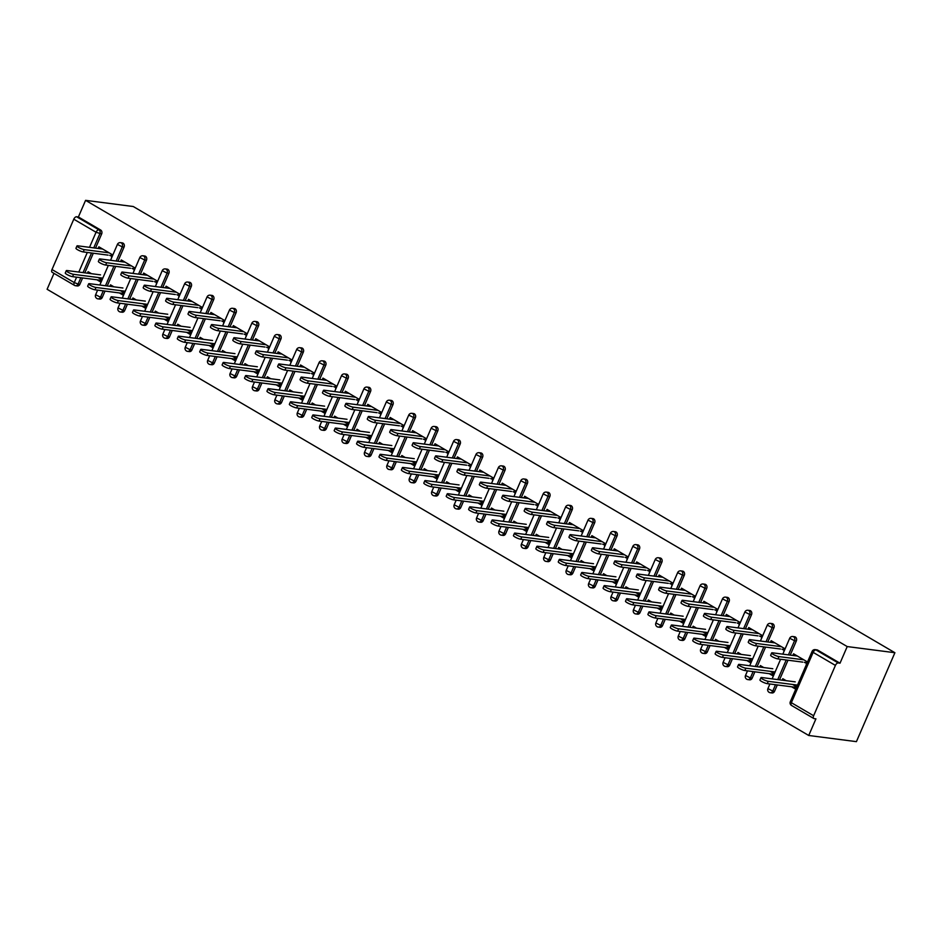 <?xml version="1.0" encoding="UTF-8"?>
<svg xmlns="http://www.w3.org/2000/svg" width="942" height="942" viewBox="0 0 942 942"><rect width="100%" height="100%" fill="white"/><g stroke="black" fill="none" stroke-linecap="round" stroke-linejoin="round"><path stroke-width="1.41" d="M53.988 273.368L47.1 289.276L808.731 735.478L856.419 741.648L894.9 652.724L133.269 206.522L85.581 200.352L847.211 646.565L894.9 652.724M100.994 281.458L98.51 279.998M123.402 294.587L120.917 293.127M145.81 307.716L143.325 306.256M168.218 320.845L165.733 319.385M190.625 333.974L188.141 332.514M213.033 347.103L210.549 345.643M235.453 360.233L232.957 358.772M257.861 373.362L255.376 371.902M280.269 386.491L277.784 385.031M302.676 399.62L300.192 398.16M325.084 412.749L322.6 411.289M347.492 425.878L345.007 424.418M369.9 439.007L367.415 437.547M392.308 452.136L389.823 450.676M414.727 465.266L412.231 463.805M437.135 478.395L434.651 476.935M459.543 491.524L457.058 490.064M481.951 504.641L479.466 503.193M504.359 517.77L501.874 516.322M526.766 530.899L524.282 529.451M549.174 544.029L546.69 542.58M571.582 557.158L569.098 555.709M594.002 570.287L591.505 568.838M616.409 583.416L613.925 581.968M638.817 596.545L636.333 595.097M661.225 609.674L658.741 608.226M683.633 622.803L681.148 621.355M706.041 635.932L703.556 634.472M728.449 649.062L725.964 647.601M750.856 662.191L748.372 660.731M773.276 675.32L770.78 673.86M134.447 269.071L132.74 268.847M156.855 282.2L155.147 281.976M179.263 295.329L177.555 295.105M201.67 308.458L199.963 308.234M224.078 321.587L222.371 321.363M246.486 334.716L244.779 334.492M268.906 347.845L267.198 347.622M291.313 360.974L289.606 360.751M313.721 374.104L312.014 373.88M336.129 387.221L334.422 387.009M358.537 400.35L356.83 400.138M380.945 413.479L379.237 413.267M403.353 426.608L401.645 426.396M425.76 439.737L424.053 439.525M448.18 452.867L446.473 452.655M470.588 465.996L468.88 465.784M492.996 479.125L491.288 478.913M515.404 492.254L513.696 492.03M537.811 505.383L536.104 505.159M560.219 518.512L558.512 518.288M582.627 531.641L580.92 531.418M605.035 544.77L603.327 544.547M627.454 557.899L625.747 557.676M649.862 571.029L648.155 570.805M672.27 584.158L670.563 583.934M694.678 597.287L692.971 597.063M717.086 610.416L715.378 610.192M739.494 623.545L737.786 623.321M761.901 636.674L760.194 636.451M784.309 649.803L782.602 649.58M806.729 662.933L805.021 662.709M813.629 715.743L835.413 665.417L813.146 652.37L791.362 702.697L813.629 715.743A2.956 1.59 120.4 0 0 813.806 718.511A2.956 1.59 120.4 0 0 814.147 718.628L815.925 718.852L808.731 735.478M815.195 649.65A2.956 2.956 0 0 0 812.098 651.405L813.146 652.37A2.956 1.59 120.4 0 1 815.972 649.921A2.956 2.437 -82.6 0 0 815.195 649.65L816.973 649.874A2.956 2.437 97.4 0 1 817.75 650.145L815.972 649.921L838.239 662.956L840.017 663.192L847.211 646.565M817.75 650.145L840.017 663.192M838.239 662.956A2.956 1.59 120.4 0 0 835.413 665.417M795.684 688.449L793.199 686.989M89.514 247.346L96.049 232.25L73.782 219.203L51.998 269.53L74.265 282.576L76.608 277.172M112.039 255.941L110.332 255.718M792.858 655.455L793.564 653.807L807.212 661.802L806.211 664.122M792.634 684.481L796.437 686.706L795.437 689.014L791.633 686.789M786.17 680.689L782.79 678.711L782.154 680.171M102.278 297.413A2.956 2.437 97.4 0 1 99.746 299.085L97.968 298.861A2.956 2.437 -82.6 0 0 100.5 297.189L102.278 297.413L105.021 291.078M124.061 247.087L122.283 246.851A2.956 2.437 97.4 0 0 121.282 242.93A2.956 2.437 -82.6 0 0 120.505 242.659L122.283 242.895A2.956 2.437 97.4 0 1 124.061 247.087L117.927 261.252M115.725 266.362L107.235 285.968M85.581 200.352L78.386 216.978L100.653 230.025A2.956 2.437 97.4 0 1 101.654 233.957L95.519 248.123M93.305 253.233L84.827 272.839M82.613 277.949L79.87 284.284A2.956 2.437 97.4 0 1 77.338 285.956L75.56 285.732A2.956 2.437 -82.6 0 0 78.092 284.06L79.87 284.284M133.929 270.26L134.93 267.94L121.282 259.945L120.576 261.593M120.364 290.619L124.156 292.844L123.155 295.152L119.363 292.927M113.9 286.827L110.508 284.849L109.873 286.309M147.093 323.671A2.956 2.437 97.4 0 1 144.562 325.343L142.784 325.12A2.956 2.437 -82.6 0 0 145.315 323.447L147.093 323.671L149.837 317.336M168.877 273.345L167.099 273.109A2.956 2.437 97.4 0 0 166.098 269.188A2.956 2.437 -82.6 0 0 165.321 268.917L167.099 269.141A2.956 2.437 97.4 0 1 168.877 273.345L162.742 287.51M160.54 292.621L152.051 312.226M178.745 296.518L179.745 294.198L166.098 286.203L165.392 287.852M165.18 316.877L168.971 319.103L167.97 321.41L164.179 319.185M158.715 313.085L155.324 311.107L154.7 312.567M191.921 349.929A2.956 2.437 97.4 0 1 189.377 351.602L187.599 351.378A2.956 2.437 -82.6 0 0 190.143 349.694L191.921 349.929L194.664 343.595M213.693 299.603L211.915 299.368A2.956 2.437 97.4 0 0 210.914 295.447A2.956 2.437 -82.6 0 0 210.137 295.176L211.926 295.399A2.956 2.437 97.4 0 1 213.693 299.603L207.57 313.768M205.356 318.867L196.866 338.484M223.572 322.776L224.573 320.457L210.926 312.461L210.207 314.11M209.995 343.135L213.799 345.361L212.798 347.669L208.994 345.443M203.531 339.344L200.151 337.366L199.516 338.826M236.736 376.188A2.956 2.437 97.4 0 1 234.205 377.86L232.427 377.624A2.956 2.437 -82.6 0 0 234.958 375.952L236.736 376.188L239.48 369.853M258.52 325.861L256.73 325.626A2.956 2.437 97.4 0 0 255.741 321.693A2.956 2.437 -82.6 0 0 254.964 321.434L256.742 321.658A2.956 2.437 97.4 0 1 258.52 325.861L252.385 340.027M250.172 345.125L241.694 364.742M268.388 349.035L269.388 346.715L255.741 338.72L255.023 340.368M254.811 369.394L258.614 371.619L257.613 373.927L253.81 371.701M248.347 365.602L244.967 363.624L244.331 365.084M281.552 402.446A2.956 2.437 97.4 0 1 279.02 404.118L277.242 403.882A2.956 2.437 -82.6 0 0 279.774 402.21L281.552 402.446L284.296 396.111M303.336 352.12L301.558 351.884A2.956 2.437 97.4 0 0 300.557 347.951A2.956 2.437 -82.6 0 0 299.78 347.692L301.558 347.916A2.956 2.437 97.4 0 1 303.336 352.12L297.201 366.285M294.999 371.383L286.509 391.001M313.203 375.281L314.204 372.973L300.557 364.978L299.85 366.626M299.638 395.652L303.43 397.877L302.429 400.185L298.638 397.96M293.174 391.86L289.783 389.882L289.147 391.342M326.368 428.704A2.956 2.437 97.4 0 1 323.836 430.376L322.058 430.141A2.956 2.437 -82.6 0 0 324.59 428.469L326.368 428.704L329.111 422.369M348.151 378.378L346.373 378.142A2.956 2.437 97.4 0 0 345.373 374.209A2.956 2.437 -82.6 0 0 344.595 373.95L346.373 374.174A2.956 2.437 97.4 0 1 348.151 378.378L342.028 392.543M339.815 397.642L331.325 417.259M358.019 401.539L359.02 399.231L345.373 391.236L344.666 392.885M344.454 421.91L348.246 424.135L347.245 426.443L343.453 424.218M337.99 418.118L334.598 416.14L333.974 417.6M371.195 454.962A2.956 2.437 97.4 0 1 368.652 456.635L366.874 456.399A2.956 2.437 -82.6 0 0 369.417 454.727L371.195 454.962L373.939 448.627M392.967 404.636L391.189 404.401A2.956 2.437 97.4 0 0 390.188 400.468A2.956 2.437 -82.6 0 0 389.411 400.209L391.201 400.432A2.956 2.437 97.4 0 1 392.967 404.636L386.844 418.79M384.63 423.9L376.141 443.517M402.846 427.798L403.847 425.49L390.2 417.494L389.482 419.131M389.27 448.168L393.073 450.382L392.072 452.702L388.269 450.476M382.805 444.377L379.426 442.387L378.79 443.859M416.011 481.221A2.956 2.437 97.4 0 1 413.479 482.893L411.701 482.657A2.956 2.437 -82.6 0 0 414.233 480.985L416.011 481.221L418.754 474.874M437.795 430.883L436.016 430.659A2.956 2.437 97.4 0 0 435.016 426.726A2.956 2.437 -82.6 0 0 434.238 426.455L436.016 426.691A2.956 2.437 97.4 0 1 437.795 430.883L431.66 445.048M429.446 450.158L420.968 469.775M447.662 454.056L448.663 451.748L435.016 443.753L434.297 445.389M434.085 474.415L437.889 476.64L436.888 478.96L433.084 476.734M427.621 470.635L424.241 468.645L423.606 470.117M460.826 507.479A2.956 2.437 97.4 0 1 458.295 509.151L456.517 508.916A2.956 2.437 -82.6 0 0 459.048 507.243L460.826 507.479L463.57 501.132M482.61 457.141L480.832 456.917A2.956 2.437 97.4 0 0 479.831 452.984A2.956 2.437 -82.6 0 0 479.054 452.713L480.832 452.949A2.956 2.437 97.4 0 1 482.61 457.141L476.475 471.306M474.273 476.417L465.784 496.034M492.478 480.314L493.478 478.006L479.831 470.011L479.125 471.648M478.913 500.673L482.704 502.898L481.703 505.218L477.912 502.993M472.448 496.893L469.057 494.903L468.421 496.375M505.642 533.737A2.956 2.437 97.4 0 1 503.11 535.409L501.332 535.174A2.956 2.437 -82.6 0 0 503.864 533.502L505.642 533.737L508.386 527.39M527.426 483.399L525.648 483.175A2.956 2.437 97.4 0 0 524.647 479.243A2.956 2.437 -82.6 0 0 523.87 478.972L525.648 479.207A2.956 2.437 97.4 0 1 527.426 483.399L521.303 497.564M519.089 502.675L510.599 522.292M537.293 506.572L538.294 504.264L524.647 496.269L523.94 497.906M523.728 526.931L527.52 529.157L526.519 531.476L522.728 529.251M517.264 523.151L513.873 521.162L513.249 522.633M550.469 559.984A2.956 2.437 97.4 0 1 547.938 561.656L546.148 561.432A2.956 2.437 -82.6 0 0 548.691 559.76L550.469 559.984L553.213 553.649M572.241 509.657L570.463 509.434A2.956 2.437 97.4 0 0 569.463 505.501A2.956 2.437 -82.6 0 0 568.685 505.23L570.475 505.465A2.956 2.437 97.4 0 1 572.241 509.657L566.118 523.823M563.905 528.933L555.415 548.55M582.121 532.831L583.122 530.523L569.474 522.527L568.756 524.164M568.544 553.189L572.347 555.415L571.347 557.735L567.543 555.509M562.08 549.41L558.7 547.42L558.064 548.892M595.285 586.242A2.956 2.437 97.4 0 1 592.753 587.914L590.975 587.69A2.956 2.437 -82.6 0 0 593.507 586.018L595.285 586.242L598.029 579.907M617.069 535.916L615.291 535.692A2.956 2.437 97.4 0 0 614.29 531.759A2.956 2.437 -82.6 0 0 613.513 531.488L615.291 531.724A2.956 2.437 97.4 0 1 617.069 535.916L610.934 550.081M608.72 555.191L600.242 574.797M626.936 559.089L627.937 556.781L614.29 548.786L613.583 550.422M613.36 579.448L617.163 581.673L616.162 583.981L612.359 581.767M606.895 575.668L603.516 573.678L602.88 575.138M640.101 612.5A2.956 2.437 97.4 0 1 637.569 614.172L635.791 613.948A2.956 2.437 -82.6 0 0 638.323 612.276L640.101 612.5L642.844 606.165M661.885 562.174L660.106 561.95A2.956 2.437 97.4 0 0 659.106 558.017A2.956 2.437 -82.6 0 0 658.328 557.746L660.106 557.982A2.956 2.437 97.4 0 1 661.885 562.174L655.75 576.339M653.548 581.45L645.058 601.055M671.752 585.347L672.753 583.039L659.106 575.044L658.399 576.681M658.187 605.706L661.979 607.931L660.978 610.239L657.186 608.014M651.723 601.914L648.332 599.936L647.696 601.396M684.916 638.758A2.956 2.437 97.4 0 1 682.385 640.43L680.607 640.207A2.956 2.437 -82.6 0 0 683.138 638.535L684.916 638.758L687.66 632.423M706.7 588.432L704.922 588.208A2.956 2.437 97.4 0 0 703.921 584.275A2.956 2.437 -82.6 0 0 703.144 584.005L704.922 584.24A2.956 2.437 97.4 0 1 706.7 588.432L700.577 602.597M698.363 607.708L689.874 627.313M716.568 611.605L717.568 609.297L703.921 601.302L703.215 602.939M703.003 631.964L706.794 634.19L705.793 636.498L702.002 634.272M696.538 628.173L693.147 626.194L692.523 627.655M729.744 665.017A2.956 2.437 97.4 0 1 727.212 666.689L725.422 666.465A2.956 2.437 -82.6 0 0 727.966 664.793L729.744 665.017L732.487 658.682M751.516 614.69L749.738 614.455A2.956 2.437 97.4 0 0 748.737 610.534A2.956 2.437 -82.6 0 0 747.972 610.263L749.75 610.498A2.956 2.437 97.4 0 1 751.516 614.69L745.393 628.856M743.179 633.966L734.689 653.571M761.395 637.864L762.396 635.544L748.749 627.549L748.03 629.197M747.818 658.222L751.622 660.448L750.621 662.756L746.818 660.53M741.354 654.431L737.975 652.453L737.339 653.913M774.559 691.275A2.956 2.437 97.4 0 1 772.028 692.947L770.25 692.723A2.956 2.437 -82.6 0 0 772.781 691.051L774.559 691.275L777.303 684.94M796.343 640.949L794.565 640.713A2.956 2.437 97.4 0 0 793.564 636.792A2.956 2.437 -82.6 0 0 792.787 636.521L794.565 636.745A2.956 2.437 97.4 0 1 796.343 640.949L790.208 655.114M787.995 660.224L779.517 679.83M770.226 671.352L774.03 673.577L773.029 675.885L769.225 673.66M763.762 667.56L760.382 665.582L759.747 667.042M783.803 650.993L784.804 648.673L771.157 640.678L770.438 642.326M752.152 678.146A2.956 2.437 97.4 0 1 749.62 679.818L747.842 679.594A2.956 2.437 -82.6 0 0 750.374 677.922L752.152 678.146L754.895 671.811M773.924 627.819L772.146 627.584A2.956 2.437 97.4 0 0 771.145 623.663A2.956 2.437 -82.6 0 0 770.379 623.392L772.157 623.616A2.956 2.437 97.4 0 1 773.924 627.819L767.801 641.985M765.587 647.095L757.097 666.701M725.411 645.093L729.202 647.319L728.201 649.627L724.41 647.401M718.946 641.302L715.555 639.324L714.931 640.784M738.975 624.734L739.976 622.415L726.329 614.419L725.623 616.068M707.336 651.888A2.956 2.437 97.4 0 1 704.793 653.56L703.015 653.336A2.956 2.437 -82.6 0 0 705.558 651.664L707.336 651.888L710.068 645.553M729.108 601.561L727.33 601.326A2.956 2.437 97.4 0 0 726.329 597.405A2.956 2.437 -82.6 0 0 725.552 597.134L727.33 597.369A2.956 2.437 97.4 0 1 729.108 601.561L722.985 615.727M720.771 620.837L712.282 640.442M680.595 618.835L684.387 621.061L683.386 623.368L679.594 621.143M674.131 615.044L670.739 613.065L670.103 614.525M694.16 598.476L695.161 596.168L681.513 588.173L680.807 589.81M662.509 625.629A2.956 2.437 97.4 0 1 659.977 627.301L658.199 627.078A2.956 2.437 -82.6 0 0 660.731 625.406L662.509 625.629L665.252 619.294M684.292 575.303L682.514 575.079A2.956 2.437 97.4 0 0 681.513 571.146A2.956 2.437 -82.6 0 0 680.736 570.876L682.514 571.111A2.956 2.437 97.4 0 1 684.292 575.303L678.158 589.468M675.956 594.579L667.466 614.184M635.768 592.577L639.571 594.802L638.57 597.11L634.778 594.885M629.315 588.797L625.924 586.807L625.288 588.267M649.344 572.218L650.345 569.91L636.698 561.915L635.991 563.552M617.693 599.371A2.956 2.437 97.4 0 1 615.161 601.043L613.383 600.819A2.956 2.437 -82.6 0 0 615.915 599.147L617.693 599.371L620.437 593.036M639.477 549.045L637.699 548.821A2.956 2.437 97.4 0 0 636.698 544.888A2.956 2.437 -82.6 0 0 635.921 544.617L637.699 544.853A2.956 2.437 97.4 0 1 639.477 549.045L633.342 563.21M631.128 568.32L622.65 587.926M590.952 566.319L594.755 568.544L593.754 570.852L589.951 568.638M584.487 562.539L581.108 560.549L580.472 562.009M604.529 545.96L605.529 543.652L591.882 535.657L591.164 537.293M572.877 573.113A2.956 2.437 97.4 0 1 570.346 574.785L568.568 574.561A2.956 2.437 -82.6 0 0 571.099 572.889L572.877 573.113L575.621 566.778M594.649 522.786L592.871 522.563A2.956 2.437 97.4 0 0 591.87 518.63A2.956 2.437 -82.6 0 0 591.105 518.359L592.883 518.595A2.956 2.437 97.4 0 1 594.649 522.786L588.526 536.952M586.313 542.062L577.823 561.668M546.136 540.06L549.928 542.286L548.927 544.606L545.135 542.38M539.672 536.281L536.281 534.291L535.657 535.763M559.701 519.701L560.702 517.394L547.055 509.398L546.348 511.035M528.062 546.855A2.956 2.437 97.4 0 1 525.518 548.538L523.74 548.303A2.956 2.437 -82.6 0 0 526.284 546.631L528.062 546.855L530.793 540.52M549.834 496.528L548.056 496.304A2.956 2.437 97.4 0 0 547.055 492.372A2.956 2.437 -82.6 0 0 546.278 492.101L548.056 492.336A2.956 2.437 97.4 0 1 549.834 496.528L543.711 510.694M541.497 515.804L533.007 535.421M501.321 513.802L505.112 516.028L504.111 518.347L500.32 516.122M494.856 510.022L491.465 508.032L490.829 509.504M514.885 493.443L515.886 491.135L502.239 483.14L501.533 484.777M483.234 520.608A2.956 2.437 97.4 0 1 480.703 522.28L478.925 522.045A2.956 2.437 -82.6 0 0 481.456 520.373L483.234 520.608L485.978 514.261M505.018 470.27L503.24 470.046A2.956 2.437 97.4 0 0 502.239 466.113A2.956 2.437 -82.6 0 0 501.462 465.843L503.24 466.078A2.956 2.437 97.4 0 1 505.018 470.27L498.883 484.435M496.681 489.546L488.192 509.163M456.493 487.544L460.297 489.769L459.296 492.089L455.504 489.864M450.029 483.764L446.649 481.774L446.013 483.246M470.07 467.185L471.071 464.877L457.423 456.882L456.717 458.518M438.419 494.35A2.956 2.437 97.4 0 1 435.887 496.022L434.109 495.786A2.956 2.437 -82.6 0 0 436.641 494.114L438.419 494.35L441.162 488.003M460.202 444.012L458.424 443.788A2.956 2.437 97.4 0 0 457.423 439.855A2.956 2.437 -82.6 0 0 456.646 439.584L458.424 439.82A2.956 2.437 97.4 0 1 460.202 444.012L454.068 458.177M451.854 463.287L443.376 482.905M411.678 461.286L415.481 463.511L414.48 465.831L410.677 463.605M405.213 457.506L401.834 455.516L401.198 456.988M425.254 440.927L426.255 438.619L412.608 430.624L411.889 432.26M393.603 468.092A2.956 2.437 97.4 0 1 391.071 469.764L389.293 469.528A2.956 2.437 -82.6 0 0 391.825 467.856L393.603 468.092L396.347 461.757M415.375 417.753L413.597 417.53A2.956 2.437 97.4 0 0 412.596 413.597A2.956 2.437 -82.6 0 0 411.831 413.338L413.609 413.562A2.956 2.437 97.4 0 1 415.375 417.753L409.252 431.919M407.038 437.029L398.548 456.646M366.862 435.039L370.653 437.253L369.653 439.573L365.861 437.347M360.397 431.248L357.006 429.258L356.382 430.73M380.427 414.668L381.428 412.361L367.78 404.365L367.074 406.002M348.787 441.833A2.956 2.437 97.4 0 1 346.244 443.505L344.466 443.27A2.956 2.437 -82.6 0 0 347.009 441.598L348.787 441.833L351.519 435.498M370.559 391.507L368.781 391.271A2.956 2.437 97.4 0 0 367.78 387.339A2.956 2.437 -82.6 0 0 367.003 387.08L368.781 387.303A2.956 2.437 97.4 0 1 370.559 391.507L364.436 405.661M362.223 410.771L353.733 430.388M322.046 408.781L325.838 411.006L324.837 413.314L321.045 411.089M315.582 404.989L312.191 403.011L311.555 404.471M335.611 388.41L336.612 386.102L322.965 378.107L322.258 379.756M303.96 415.575A2.956 2.437 97.4 0 1 301.428 417.247L299.65 417.012A2.956 2.437 -82.6 0 0 302.182 415.34L303.96 415.575L306.703 409.24M325.744 365.249L323.966 365.013A2.956 2.437 97.4 0 0 322.965 361.08A2.956 2.437 -82.6 0 0 322.188 360.821L323.966 361.045A2.956 2.437 97.4 0 1 325.744 365.249L319.609 379.414M317.407 384.513L308.917 404.13M277.219 382.523L281.022 384.748L280.021 387.056L276.218 384.831M270.754 378.731L267.375 376.753L266.739 378.213M290.795 362.164L291.796 359.844L278.149 351.849L277.443 353.497M259.144 389.317A2.956 2.437 97.4 0 1 256.613 390.989L254.835 390.753A2.956 2.437 -82.6 0 0 257.366 389.081L259.144 389.317L261.888 382.982M280.928 338.99L279.15 338.755A2.956 2.437 97.4 0 0 278.149 334.822A2.956 2.437 -82.6 0 0 277.372 334.563L279.15 334.787A2.956 2.437 97.4 0 1 280.928 338.99L274.793 353.156M272.579 358.254L264.101 377.872M232.403 356.264L236.207 358.49L235.206 360.798L231.402 358.572M225.939 352.473L222.559 350.495L221.923 351.955M245.98 335.905L246.981 333.586L233.333 325.591L232.615 327.239M214.329 363.059A2.956 2.437 97.4 0 1 211.797 364.731L210.019 364.495A2.956 2.437 -82.6 0 0 212.551 362.823L214.329 363.059L217.072 356.724M236.101 312.732L234.322 312.497A2.956 2.437 97.4 0 0 233.322 308.564A2.956 2.437 -82.6 0 0 232.556 308.305L234.334 308.529A2.956 2.437 97.4 0 1 236.101 312.732L229.978 326.898M227.764 331.996L219.274 351.613M187.588 330.006L191.379 332.232L190.378 334.54L186.587 332.314M181.123 326.215L177.732 324.236L177.108 325.697M201.152 309.647L202.153 307.327L188.506 299.332L187.799 300.981M169.513 336.8A2.956 2.437 97.4 0 1 166.97 338.472L165.191 338.249A2.956 2.437 -82.6 0 0 167.723 336.577L169.513 336.8L172.245 330.465M191.285 286.474L189.507 286.238A2.956 2.437 97.4 0 0 188.506 282.317A2.956 2.437 -82.6 0 0 187.729 282.047L189.507 282.27A2.956 2.437 97.4 0 1 191.285 286.474L185.162 300.639M182.948 305.75L174.458 325.355M142.772 303.748L146.563 305.973L145.563 308.281L141.771 306.056M136.307 299.956L132.916 297.978L132.28 299.438M156.337 283.389L157.338 281.069L143.69 273.074L142.984 274.723M124.685 310.542A2.956 2.437 97.4 0 1 122.154 312.214L120.376 311.99A2.956 2.437 -82.6 0 0 122.907 310.318L124.685 310.542L127.429 304.207M146.469 260.216L144.691 259.98A2.956 2.437 97.4 0 0 143.69 256.059A2.956 2.437 -82.6 0 0 142.913 255.788L144.691 256.012A2.956 2.437 97.4 0 1 146.469 260.216L140.334 274.381M138.133 279.491L129.643 299.097M97.944 277.49L101.748 279.715L100.747 282.023L96.944 279.798M91.48 273.698L88.101 271.72L87.465 273.18M111.521 257.131L112.522 254.811L98.875 246.816L98.168 248.464M78.386 216.978L76.608 216.754L98.875 229.801L100.653 230.025M73.782 219.203A2.956 1.59 -59.6 0 1 76.608 216.754M52.517 272.415A2.956 1.59 -59.6 0 1 52.175 272.297A2.956 1.59 -59.6 0 1 51.998 269.53M797.356 656.032L772.487 652.818A4.439 0.836 23.4 0 0 771.651 652.947A4.439 0.836 23.4 0 0 774.242 654.949A4.439 0.836 23.4 0 0 778.952 656.609L777.951 658.917A4.439 0.836 -156.6 0 1 773.241 657.257A4.439 0.836 -156.6 0 1 770.65 655.267L771.651 652.947M806.847 662.65L804.386 662.332M802.819 662.132L777.951 658.917M803.82 659.824L778.952 656.609M768.26 681.325L767.259 683.645A4.439 0.836 -156.6 0 1 762.549 681.973A4.439 0.836 -156.6 0 1 759.958 679.983L760.948 677.675A4.439 0.836 23.4 0 0 763.55 679.665A4.439 0.836 23.4 0 0 768.26 681.325L797.521 685.105M795.201 681.855L761.795 677.545A4.439 0.836 23.4 0 0 760.948 677.675M767.259 683.645L796.143 687.377M774.948 642.903L750.079 639.689A4.439 0.836 23.4 0 0 749.243 639.83A4.439 0.836 23.4 0 0 751.834 641.82A4.439 0.836 23.4 0 0 756.544 643.48L755.543 645.788A4.439 0.836 -156.6 0 1 750.833 644.128A4.439 0.836 -156.6 0 1 748.242 642.138L749.243 639.83M784.439 649.521L781.966 649.203M780.412 649.003L755.543 645.788M781.413 646.695L756.544 643.48M752.54 629.774L727.671 626.56A4.439 0.836 23.4 0 0 726.835 626.701A4.439 0.836 23.4 0 0 729.426 628.691A4.439 0.836 23.4 0 0 734.136 630.351L733.135 632.659A4.439 0.836 -156.6 0 1 728.425 630.999A4.439 0.836 -156.6 0 1 725.835 629.009L726.835 626.701M762.019 636.392L759.558 636.074M758.004 635.874L733.135 632.659M759.005 633.566L734.136 630.351M730.132 616.645L705.264 613.43A4.439 0.836 23.4 0 0 704.428 613.572A4.439 0.836 23.4 0 0 707.018 615.562A4.439 0.836 23.4 0 0 711.728 617.222L710.727 619.53A4.439 0.836 -156.6 0 1 706.017 617.87A4.439 0.836 -156.6 0 1 703.427 615.88L704.428 613.572M739.611 623.263L737.15 622.945M735.596 622.744L710.727 619.53M736.597 620.437L711.728 617.222M707.725 603.516L682.856 600.313A4.439 0.836 23.4 0 0 682.008 600.443A4.439 0.836 23.4 0 0 684.61 602.433A4.439 0.836 23.4 0 0 689.32 604.093L688.319 606.401A4.439 0.836 -156.6 0 1 683.609 604.74A4.439 0.836 -156.6 0 1 681.007 602.75L682.008 600.443M717.203 610.145L714.742 609.815M713.188 609.615L688.319 606.401M714.189 607.307L689.32 604.093M685.317 590.387L660.448 587.184A4.439 0.836 23.4 0 0 659.6 587.313A4.439 0.836 23.4 0 0 662.202 589.303A4.439 0.836 23.4 0 0 666.912 590.964L665.912 593.283A4.439 0.836 -156.6 0 1 661.202 591.611A4.439 0.836 -156.6 0 1 658.599 589.621L659.6 587.313M694.796 597.016L692.335 596.698M690.78 596.486L665.912 593.283M691.781 594.178L666.912 590.964M745.852 668.196L744.851 670.516A4.439 0.836 -156.6 0 1 740.141 668.844A4.439 0.836 -156.6 0 1 737.539 666.854L738.54 664.546A4.439 0.836 23.4 0 0 741.142 666.536A4.439 0.836 23.4 0 0 745.852 668.196L775.101 671.976M772.793 668.726L739.388 664.416A4.439 0.836 23.4 0 0 738.54 664.546M744.851 670.516L773.735 674.248M723.444 655.067L722.443 657.386A4.439 0.836 -156.6 0 1 717.733 655.714A4.439 0.836 -156.6 0 1 715.131 653.724L716.132 651.417A4.439 0.836 23.4 0 0 718.734 653.407A4.439 0.836 23.4 0 0 723.444 655.067L752.693 658.847M750.385 655.597L716.98 651.287A4.439 0.836 23.4 0 0 716.132 651.417M722.443 657.386L751.327 661.119M701.036 641.938L700.036 644.257A4.439 0.836 -156.6 0 1 695.326 642.585A4.439 0.836 -156.6 0 1 692.723 640.595L693.724 638.287A4.439 0.836 23.4 0 0 696.326 640.277A4.439 0.836 23.4 0 0 701.036 641.938L730.286 645.729M727.978 642.468L694.572 638.158A4.439 0.836 23.4 0 0 693.724 638.287M700.036 644.257L728.92 647.99M678.617 628.809L677.616 631.128A4.439 0.836 -156.6 0 1 672.918 629.468A4.439 0.836 -156.6 0 1 670.315 627.466L671.316 625.158A4.439 0.836 23.4 0 0 673.907 627.148A4.439 0.836 23.4 0 0 678.617 628.809L707.878 632.6M705.558 629.338L672.152 625.029A4.439 0.836 23.4 0 0 671.316 625.158M677.616 631.128L706.512 634.861M656.209 615.691L655.208 617.999A4.439 0.836 -156.6 0 1 650.498 616.339A4.439 0.836 -156.6 0 1 647.908 614.337L648.908 612.029A4.439 0.836 23.4 0 0 651.499 614.019A4.439 0.836 23.4 0 0 656.209 615.691L685.47 619.471M683.15 616.221L649.744 611.9A4.439 0.836 23.4 0 0 648.908 612.029M655.208 617.999L684.104 621.732M662.909 577.269L638.04 574.055A4.439 0.836 23.4 0 0 637.192 574.184A4.439 0.836 23.4 0 0 639.795 576.174A4.439 0.836 23.4 0 0 644.505 577.835L643.504 580.154A4.439 0.836 -156.6 0 1 638.794 578.482A4.439 0.836 -156.6 0 1 636.191 576.492L637.192 574.184M672.388 583.887L669.927 583.569M668.373 583.357L643.504 580.154M669.373 581.049L644.505 577.835M633.801 602.562L632.8 604.87A4.439 0.836 -156.6 0 1 628.09 603.21A4.439 0.836 -156.6 0 1 625.5 601.208L626.501 598.9A4.439 0.836 23.4 0 0 629.091 600.89A4.439 0.836 23.4 0 0 633.801 602.562L663.062 606.342M660.742 603.092L627.337 598.771A4.439 0.836 23.4 0 0 626.501 598.9M632.8 604.87L661.684 608.603M640.489 564.14L615.632 560.926A4.439 0.836 23.4 0 0 614.785 561.055A4.439 0.836 23.4 0 0 617.387 563.045A4.439 0.836 23.4 0 0 622.085 564.705L621.096 567.025A4.439 0.836 -156.6 0 1 616.386 565.353A4.439 0.836 -156.6 0 1 613.784 563.363L614.785 561.055M649.98 570.758L647.519 570.44M645.953 570.24L621.096 567.025M646.954 567.92L622.085 564.705M611.393 589.433L610.392 591.741A4.439 0.836 -156.6 0 1 605.682 590.081A4.439 0.836 -156.6 0 1 603.092 588.079L604.093 585.771A4.439 0.836 23.4 0 0 606.683 587.761A4.439 0.836 23.4 0 0 611.393 589.433L640.654 593.213M638.335 589.963L604.929 585.641A4.439 0.836 23.4 0 0 604.093 585.771M610.392 591.741L639.277 595.474M618.082 551.011L593.213 547.797A4.439 0.836 23.4 0 0 592.377 547.926A4.439 0.836 23.4 0 0 594.967 549.916A4.439 0.836 23.4 0 0 599.677 551.576L598.676 553.896A4.439 0.836 -156.6 0 1 593.966 552.224A4.439 0.836 -156.6 0 1 591.376 550.234L592.377 547.926M627.572 557.629L625.099 557.311M623.545 557.111L598.676 553.896M624.546 554.791L599.677 551.576M588.986 576.304L587.985 578.612A4.439 0.836 -156.6 0 1 583.275 576.951A4.439 0.836 -156.6 0 1 580.672 574.95L581.673 572.642A4.439 0.836 23.4 0 0 584.275 574.632A4.439 0.836 23.4 0 0 588.986 576.304L618.235 580.084M615.927 576.834L582.521 572.512A4.439 0.836 23.4 0 0 581.673 572.642M587.985 578.612L616.869 582.344M595.674 537.882L570.805 534.667A4.439 0.836 23.4 0 0 569.969 534.797A4.439 0.836 23.4 0 0 572.559 536.787A4.439 0.836 23.4 0 0 577.269 538.447L576.269 540.767A4.439 0.836 -156.6 0 1 571.558 539.095A4.439 0.836 -156.6 0 1 568.968 537.105L569.969 534.797M605.164 544.5L602.692 544.182M601.137 543.981L576.269 540.767M602.138 541.662L577.269 538.447M566.578 563.175L565.577 565.483A4.439 0.836 -156.6 0 1 560.867 563.822A4.439 0.836 -156.6 0 1 558.265 561.821L559.265 559.513A4.439 0.836 23.4 0 0 561.868 561.503A4.439 0.836 23.4 0 0 566.578 563.175L595.827 566.954M593.519 563.705L560.113 559.383A4.439 0.836 23.4 0 0 559.265 559.513M565.577 565.483L594.461 569.215M573.266 524.753L548.397 521.538A4.439 0.836 23.4 0 0 547.561 521.668A4.439 0.836 23.4 0 0 550.152 523.658A4.439 0.836 23.4 0 0 554.862 525.318L553.861 527.638A4.439 0.836 -156.6 0 1 549.151 525.966A4.439 0.836 -156.6 0 1 546.56 523.976L547.561 521.668M582.745 531.37L580.284 531.053M578.729 530.852L553.861 527.638M579.73 528.533L554.862 525.318M544.17 550.046L543.169 552.353A4.439 0.836 -156.6 0 1 538.459 550.693A4.439 0.836 -156.6 0 1 535.857 548.703L536.858 546.384A4.439 0.836 23.4 0 0 539.46 548.374A4.439 0.836 23.4 0 0 544.17 550.046L573.419 553.825M571.111 550.575L537.705 546.254A4.439 0.836 23.4 0 0 536.858 546.384M543.169 552.353L572.053 556.086M550.858 511.624L525.989 508.409A4.439 0.836 23.4 0 0 525.153 508.539A4.439 0.836 23.4 0 0 527.744 510.529A4.439 0.836 23.4 0 0 532.454 512.189L531.453 514.509A4.439 0.836 -156.6 0 1 526.743 512.837A4.439 0.836 -156.6 0 1 524.152 510.847L525.153 508.539M560.337 518.241L557.876 517.923M556.322 517.723L531.453 514.509M557.323 515.404L532.454 512.189M521.762 536.916L520.761 539.224A4.439 0.836 -156.6 0 1 516.051 537.564A4.439 0.836 -156.6 0 1 513.449 535.574L514.45 533.254A4.439 0.836 23.4 0 0 517.052 535.244A4.439 0.836 23.4 0 0 521.762 536.916L551.011 540.696M548.703 537.446L515.298 533.125A4.439 0.836 23.4 0 0 514.45 533.254M520.761 539.224L549.645 542.957M528.45 498.495L503.581 495.28A4.439 0.836 23.4 0 0 502.734 495.41A4.439 0.836 23.4 0 0 505.336 497.4A4.439 0.836 23.4 0 0 510.046 499.06L509.045 501.38A4.439 0.836 -156.6 0 1 504.335 499.707A4.439 0.836 -156.6 0 1 501.733 497.717L502.734 495.41M537.929 505.112L535.468 504.794M533.914 504.594L509.045 501.38M534.915 502.274L510.046 499.06M499.342 523.787L498.342 526.095A4.439 0.836 -156.6 0 1 493.632 524.435A4.439 0.836 -156.6 0 1 491.041 522.445L492.042 520.125A4.439 0.836 23.4 0 0 494.632 522.115A4.439 0.836 23.4 0 0 499.342 523.787L528.603 527.567M526.284 524.317L492.878 519.996A4.439 0.836 23.4 0 0 492.042 520.125M498.342 526.095L527.237 529.828M506.042 485.365L481.174 482.151A4.439 0.836 23.4 0 0 480.326 482.28A4.439 0.836 23.4 0 0 482.928 484.27A4.439 0.836 23.4 0 0 487.638 485.931L486.637 488.25A4.439 0.836 -156.6 0 1 481.927 486.578A4.439 0.836 -156.6 0 1 479.325 484.588L480.326 482.28M515.521 491.983L513.06 491.665M511.506 491.465L486.637 488.25M512.507 489.145L487.638 485.931M476.935 510.658L475.934 512.966A4.439 0.836 -156.6 0 1 471.224 511.306A4.439 0.836 -156.6 0 1 468.633 509.316L469.634 506.996A4.439 0.836 23.4 0 0 472.225 508.986A4.439 0.836 23.4 0 0 476.935 510.658L506.195 514.438M503.876 511.188L470.47 506.867A4.439 0.836 23.4 0 0 469.634 506.996M475.934 512.966L504.83 516.699M483.635 472.236L458.766 469.022A4.439 0.836 23.4 0 0 457.918 469.151A4.439 0.836 23.4 0 0 460.52 471.141A4.439 0.836 23.4 0 0 465.23 472.802L464.229 475.121A4.439 0.836 -156.6 0 1 459.519 473.461A4.439 0.836 -156.6 0 1 456.917 471.459L457.918 469.151M493.113 478.854L490.652 478.536M489.098 478.336L464.229 475.121M490.099 476.016L465.23 472.802M454.527 497.529L453.526 499.837A4.439 0.836 -156.6 0 1 448.816 498.177A4.439 0.836 -156.6 0 1 446.225 496.187L447.226 493.867A4.439 0.836 23.4 0 0 449.817 495.869A4.439 0.836 23.4 0 0 454.527 497.529L483.788 501.309M481.468 498.059L448.062 493.738A4.439 0.836 23.4 0 0 447.226 493.867M453.526 499.837L482.41 503.57M461.215 459.107L436.346 455.893A4.439 0.836 23.4 0 0 435.51 456.022A4.439 0.836 23.4 0 0 438.112 458.012A4.439 0.836 23.4 0 0 442.811 459.684L441.822 461.992A4.439 0.836 -156.6 0 1 437.112 460.332A4.439 0.836 -156.6 0 1 434.509 458.33L435.51 456.022M470.706 465.725L468.245 465.407M466.679 465.207L441.822 461.992M467.679 462.887L442.811 459.684M432.119 484.4L431.118 486.708A4.439 0.836 -156.6 0 1 426.408 485.048A4.439 0.836 -156.6 0 1 423.818 483.058L424.818 480.738A4.439 0.836 23.4 0 0 427.409 482.74A4.439 0.836 23.4 0 0 432.119 484.4L461.38 488.18M459.06 484.93L425.654 480.608A4.439 0.836 23.4 0 0 424.818 480.738M431.118 486.708L460.002 490.441M438.807 445.978L413.938 442.764A4.439 0.836 23.4 0 0 413.102 442.893A4.439 0.836 23.4 0 0 415.693 444.883A4.439 0.836 23.4 0 0 420.403 446.555L419.402 448.863A4.439 0.836 -156.6 0 1 414.692 447.203A4.439 0.836 -156.6 0 1 412.101 445.201L413.102 442.893M448.298 452.596L445.825 452.278M444.271 452.078L419.402 448.863M445.272 449.758L420.403 446.555M409.711 471.271L408.71 473.579A4.439 0.836 -156.6 0 1 404 471.918A4.439 0.836 -156.6 0 1 401.398 469.928L402.399 467.609A4.439 0.836 23.4 0 0 405.001 469.611A4.439 0.836 23.4 0 0 409.711 471.271L438.96 475.051M436.652 471.801L403.247 467.479A4.439 0.836 23.4 0 0 402.399 467.609M408.71 473.579L437.594 477.311M416.399 432.849L391.531 429.634A4.439 0.836 23.4 0 0 390.695 429.764A4.439 0.836 23.4 0 0 393.285 431.754A4.439 0.836 23.4 0 0 397.995 433.426L396.994 435.734A4.439 0.836 -156.6 0 1 392.284 434.074A4.439 0.836 -156.6 0 1 389.694 432.072L390.695 429.764M425.89 439.467L423.417 439.149M421.863 438.948L396.994 435.734M422.864 436.641L397.995 433.426M387.303 458.142L386.302 460.45A4.439 0.836 -156.6 0 1 381.592 458.789A4.439 0.836 -156.6 0 1 378.99 456.799L379.991 454.48A4.439 0.836 23.4 0 0 382.593 456.481A4.439 0.836 23.4 0 0 387.303 458.142L416.552 461.921M414.245 458.672L380.839 454.35A4.439 0.836 23.4 0 0 379.991 454.48M386.302 460.45L415.187 464.182M393.992 419.72L369.123 416.505A4.439 0.836 23.4 0 0 368.287 416.635A4.439 0.836 23.4 0 0 370.877 418.625A4.439 0.836 23.4 0 0 375.587 420.297L374.586 422.605A4.439 0.836 -156.6 0 1 369.876 420.944A4.439 0.836 -156.6 0 1 367.286 418.943L368.287 416.635M403.47 426.337L401.009 426.019M399.455 425.819L374.586 422.605M400.456 423.511L375.587 420.297M364.895 445.013L363.895 447.32A4.439 0.836 -156.6 0 1 359.185 445.66A4.439 0.836 -156.6 0 1 356.582 443.67L357.583 441.351A4.439 0.836 23.4 0 0 360.185 443.352A4.439 0.836 23.4 0 0 364.895 445.013L394.145 448.792M391.837 445.542L358.431 441.221A4.439 0.836 23.4 0 0 357.583 441.351M363.895 447.32L392.779 451.053M371.584 406.591L346.715 403.376A4.439 0.836 23.4 0 0 345.879 403.506A4.439 0.836 23.4 0 0 348.469 405.496A4.439 0.836 23.4 0 0 353.179 407.168L352.178 409.476A4.439 0.836 -156.6 0 1 347.468 407.815A4.439 0.836 -156.6 0 1 344.878 405.814L345.879 403.506M381.063 413.208L378.602 412.89M377.047 412.69L352.178 409.476M378.048 410.382L353.179 407.168M342.476 431.883L341.487 434.191A4.439 0.836 -156.6 0 1 336.777 432.531A4.439 0.836 -156.6 0 1 334.175 430.541L335.175 428.221A4.439 0.836 23.4 0 0 337.778 430.223A4.439 0.836 23.4 0 0 342.476 431.883L371.737 435.663M369.429 432.413L336.023 428.092A4.439 0.836 23.4 0 0 335.175 428.221M341.487 434.191L370.371 437.924M349.176 393.462L324.307 390.247A4.439 0.836 23.4 0 0 323.459 390.377A4.439 0.836 23.4 0 0 326.062 392.367A4.439 0.836 23.4 0 0 330.772 394.039L329.771 396.347A4.439 0.836 -156.6 0 1 325.061 394.686A4.439 0.836 -156.6 0 1 322.458 392.696L323.459 390.377M358.655 400.079L356.194 399.761M354.639 399.561L329.771 396.347M355.64 397.253L330.772 394.039M320.068 418.754L319.067 421.062A4.439 0.836 -156.6 0 1 314.357 419.402A4.439 0.836 -156.6 0 1 311.767 417.412L312.768 415.104A4.439 0.836 23.4 0 0 315.358 417.094A4.439 0.836 23.4 0 0 320.068 418.754L349.329 422.534M347.009 419.284L313.604 414.963A4.439 0.836 23.4 0 0 312.768 415.104M319.067 421.062L347.963 424.795M326.768 380.332L301.899 377.118A4.439 0.836 23.4 0 0 301.051 377.247A4.439 0.836 23.4 0 0 303.654 379.237A4.439 0.836 23.4 0 0 308.364 380.909L307.363 383.217A4.439 0.836 -156.6 0 1 302.653 381.557A4.439 0.836 -156.6 0 1 300.051 379.567L301.051 377.247M336.247 386.95L333.786 386.632M332.232 386.432L307.363 383.217M333.233 384.124L308.364 380.909M297.66 405.625L296.659 407.933A4.439 0.836 -156.6 0 1 291.949 406.273A4.439 0.836 -156.6 0 1 289.359 404.283L290.36 401.975A4.439 0.836 23.4 0 0 292.95 403.965A4.439 0.836 23.4 0 0 297.66 405.625L326.921 409.405M324.601 406.155L291.196 401.834A4.439 0.836 23.4 0 0 290.36 401.975M296.659 407.933L325.555 411.666M304.36 367.203L279.491 363.989A4.439 0.836 23.4 0 0 278.644 364.118A4.439 0.836 23.4 0 0 281.246 366.108A4.439 0.836 23.4 0 0 285.956 367.78L284.955 370.088A4.439 0.836 -156.6 0 1 280.245 368.428A4.439 0.836 -156.6 0 1 277.643 366.438L278.644 364.118M313.839 373.821L311.378 373.503M309.824 373.303L284.955 370.088M310.825 370.995L285.956 367.78M275.252 392.496L274.252 394.804A4.439 0.836 -156.6 0 1 269.542 393.144A4.439 0.836 -156.6 0 1 266.951 391.154L267.952 388.846A4.439 0.836 23.4 0 0 270.542 390.836A4.439 0.836 23.4 0 0 275.252 392.496L304.513 396.276M302.194 393.026L268.788 388.705A4.439 0.836 23.4 0 0 267.952 388.846M274.252 394.804L303.136 398.537M281.941 354.074L257.072 350.86A4.439 0.836 23.4 0 0 256.236 350.989A4.439 0.836 23.4 0 0 258.838 352.979A4.439 0.836 23.4 0 0 263.536 354.651L262.535 356.959A4.439 0.836 -156.6 0 1 257.837 355.299A4.439 0.836 -156.6 0 1 255.235 353.309L256.236 350.989M291.431 360.692L288.97 360.374M287.404 360.174L262.535 356.959M288.405 357.866L263.536 354.651M252.845 379.367L251.844 381.675A4.439 0.836 -156.6 0 1 247.134 380.015A4.439 0.836 -156.6 0 1 244.543 378.025L245.544 375.717A4.439 0.836 23.4 0 0 248.135 377.707A4.439 0.836 23.4 0 0 252.845 379.367L282.105 383.147M279.786 379.897L246.38 375.587A4.439 0.836 23.4 0 0 245.544 375.717M251.844 381.675L280.728 385.419M259.533 340.945L234.664 337.731A4.439 0.836 23.4 0 0 233.828 337.86A4.439 0.836 23.4 0 0 236.418 339.862A4.439 0.836 23.4 0 0 241.128 341.522L240.128 343.83A4.439 0.836 -156.6 0 1 235.418 342.17A4.439 0.836 -156.6 0 1 232.827 340.18L233.828 337.86M269.023 347.563L266.551 347.245M264.996 347.045L240.128 343.83M265.997 344.737L241.128 341.522M230.437 366.238L229.436 368.558A4.439 0.836 -156.6 0 1 224.726 366.885A4.439 0.836 -156.6 0 1 222.124 364.895L223.124 362.588A4.439 0.836 23.4 0 0 225.727 364.578A4.439 0.836 23.4 0 0 230.437 366.238L259.686 370.018M257.378 366.768L223.972 362.458A4.439 0.836 23.4 0 0 223.124 362.588M229.436 368.558L258.32 372.29M237.125 327.816L212.256 324.601A4.439 0.836 23.4 0 0 211.42 324.731A4.439 0.836 23.4 0 0 214.011 326.733A4.439 0.836 23.4 0 0 218.721 328.393L217.72 330.701A4.439 0.836 -156.6 0 1 213.01 329.041A4.439 0.836 -156.6 0 1 210.419 327.051L211.42 324.731M246.604 334.434L244.143 334.116M242.589 333.915L217.72 330.701M243.589 331.608L218.721 328.393M208.029 353.109L207.028 355.428A4.439 0.836 -156.6 0 1 202.318 353.756A4.439 0.836 -156.6 0 1 199.716 351.766L200.717 349.458A4.439 0.836 23.4 0 0 203.319 351.448A4.439 0.836 23.4 0 0 208.029 353.109L237.278 356.888M234.97 353.639L201.564 349.329A4.439 0.836 23.4 0 0 200.717 349.458M207.028 355.428L235.912 359.161M214.717 314.687L189.848 311.472A4.439 0.836 23.4 0 0 189.012 311.602A4.439 0.836 23.4 0 0 191.603 313.604A4.439 0.836 23.4 0 0 196.313 315.264L195.312 317.572A4.439 0.836 -156.6 0 1 190.602 315.911A4.439 0.836 -156.6 0 1 188.011 313.922L189.012 311.602M224.196 321.304L221.735 320.987M220.181 320.786L195.312 317.572M221.182 318.478L196.313 315.264M185.621 339.98L184.62 342.299A4.439 0.836 -156.6 0 1 179.91 340.627A4.439 0.836 -156.6 0 1 177.308 338.637L178.309 336.329A4.439 0.836 23.4 0 0 180.911 338.319A4.439 0.836 23.4 0 0 185.621 339.98L214.87 343.759M212.562 340.509L179.157 336.2A4.439 0.836 23.4 0 0 178.309 336.329M184.62 342.299L213.504 346.032M192.309 301.558L167.44 298.343A4.439 0.836 23.4 0 0 166.604 298.473A4.439 0.836 23.4 0 0 169.195 300.474A4.439 0.836 23.4 0 0 173.905 302.135L172.904 304.443A4.439 0.836 -156.6 0 1 168.194 302.782A4.439 0.836 -156.6 0 1 165.604 300.792L166.604 298.473M201.788 308.175L199.327 307.857M197.773 307.657L172.904 304.443M198.774 305.349L173.905 302.135M163.201 326.85L162.212 329.17A4.439 0.836 -156.6 0 1 157.502 327.498A4.439 0.836 -156.6 0 1 154.9 325.508L155.901 323.2A4.439 0.836 23.4 0 0 158.503 325.19A4.439 0.836 23.4 0 0 163.201 326.85L192.462 330.63M190.154 327.38L156.737 323.071A4.439 0.836 23.4 0 0 155.901 323.2M162.212 329.17L191.096 332.903M169.901 288.429L145.033 285.214A4.439 0.836 23.4 0 0 144.185 285.344A4.439 0.836 23.4 0 0 146.787 287.345A4.439 0.836 23.4 0 0 151.497 289.006L150.496 291.313A4.439 0.836 -156.6 0 1 145.786 289.653A4.439 0.836 -156.6 0 1 143.184 287.663L144.185 285.344M179.38 295.046L176.919 294.728M175.365 294.528L150.496 291.313M176.366 292.22L151.497 289.006M140.794 313.721L139.793 316.041A4.439 0.836 -156.6 0 1 135.083 314.369A4.439 0.836 -156.6 0 1 132.492 312.379L133.493 310.071A4.439 0.836 23.4 0 0 136.084 312.061A4.439 0.836 23.4 0 0 140.794 313.721L170.055 317.501M167.735 314.251L134.329 309.942A4.439 0.836 23.4 0 0 133.493 310.071M139.793 316.041L168.689 319.774M147.494 275.3L122.625 272.085A4.439 0.836 23.4 0 0 121.777 272.226A4.439 0.836 23.4 0 0 124.379 274.216A4.439 0.836 23.4 0 0 129.089 275.876L128.088 278.184A4.439 0.836 -156.6 0 1 123.378 276.524A4.439 0.836 -156.6 0 1 120.776 274.534L121.777 272.226M156.973 281.917L154.512 281.599M152.957 281.399L128.088 278.184M153.958 279.091L129.089 275.876M118.386 300.592L117.385 302.912A4.439 0.836 -156.6 0 1 112.675 301.24A4.439 0.836 -156.6 0 1 110.084 299.25L111.085 296.942A4.439 0.836 23.4 0 0 113.676 298.932A4.439 0.836 23.4 0 0 118.386 300.592L147.647 304.372M145.327 301.122L111.921 296.812A4.439 0.836 23.4 0 0 111.085 296.942M117.385 302.912L146.281 306.645M125.086 262.17L100.217 258.956A4.439 0.836 23.4 0 0 99.369 259.097A4.439 0.836 23.4 0 0 101.971 261.087A4.439 0.836 23.4 0 0 106.681 262.747L105.681 265.055A4.439 0.836 -156.6 0 1 100.971 263.395A4.439 0.836 -156.6 0 1 98.368 261.405L99.369 259.097M134.565 268.788L132.104 268.47M130.549 268.27L105.681 265.055M131.539 265.962L106.681 262.747M95.978 287.463L94.977 289.783A4.439 0.836 -156.6 0 1 90.267 288.111A4.439 0.836 -156.6 0 1 87.677 286.121L88.678 283.813A4.439 0.836 23.4 0 0 91.268 285.803A4.439 0.836 23.4 0 0 95.978 287.463L125.239 291.243M122.919 287.993L89.514 283.683A4.439 0.836 23.4 0 0 88.678 283.813M94.977 289.783L123.861 293.515M102.666 249.041L77.797 245.827A4.439 0.836 23.4 0 0 76.961 245.968A4.439 0.836 23.4 0 0 79.564 247.958A4.439 0.836 23.4 0 0 84.262 249.618L83.261 251.926A4.439 0.836 -156.6 0 1 78.563 250.266A4.439 0.836 -156.6 0 1 75.961 248.276L76.961 245.968M112.157 255.659L109.696 255.341M108.13 255.141L83.261 251.926M109.131 252.833L84.262 249.618M73.57 274.334L72.569 276.654A4.439 0.836 -156.6 0 1 67.859 274.982A4.439 0.836 -156.6 0 1 65.269 272.992L66.27 270.684A4.439 0.836 23.4 0 0 68.86 272.674A4.439 0.836 23.4 0 0 73.57 274.334L102.831 278.125M100.511 274.864L67.106 270.554A4.439 0.836 23.4 0 0 66.27 270.684M72.569 276.654L101.453 280.386M812.098 651.405L790.314 701.743L791.362 702.697A2.956 1.59 120.4 0 0 791.539 705.464A2.956 1.59 120.4 0 0 791.881 705.582M78.822 272.061L87.3 252.456M101.654 233.957L96.049 232.25A2.956 1.59 -59.6 0 1 98.875 229.801A2.956 2.437 97.4 0 1 99.876 233.722L93.741 247.887M52.175 272.297L74.442 285.344A2.956 2.956 0 0 0 75.56 285.732A2.956 2.437 -82.6 0 1 74.783 285.461A2.956 1.59 -59.6 0 1 74.442 285.344A2.956 1.59 -59.6 0 1 74.265 282.576L78.092 284.06L80.835 277.713M792.787 636.521A2.956 2.956 0 0 0 789.69 638.276L794.565 640.713L788.43 654.878M786.217 659.989L777.739 679.606M775.525 684.704L772.781 691.051L767.907 688.614A2.956 2.956 0 0 0 770.25 692.723A2.956 2.437 -82.6 0 1 769.473 692.452M770.379 623.392A2.956 2.956 0 0 0 767.283 625.147L772.146 627.584L766.023 641.749M763.809 646.86L755.319 666.477M753.117 671.575L750.374 677.922L745.499 675.485A2.956 2.956 0 0 0 747.842 679.594A2.956 2.437 -82.6 0 1 747.065 679.323M747.972 610.263A2.956 2.956 0 0 0 744.875 612.017L749.738 614.455L743.615 628.62M741.401 633.731L732.911 653.348M730.709 658.446L727.966 664.793L723.091 662.356A2.956 2.956 0 0 0 725.422 666.465A2.956 2.437 -82.6 0 1 724.657 666.194M725.552 597.134A2.956 2.956 0 0 0 722.467 598.888L727.33 601.326L721.207 615.491M718.993 620.601L710.503 640.219M708.29 645.317L705.558 651.664L700.683 649.226A2.956 2.956 0 0 0 703.015 653.336A2.956 2.437 -82.6 0 1 702.249 653.065M703.144 584.005A2.956 2.956 0 0 0 700.047 585.759L704.922 588.208L698.787 602.362M696.585 607.472L688.096 627.089M685.882 632.2L683.138 638.535L678.275 636.097A2.956 2.956 0 0 0 680.607 640.207A2.956 2.437 -82.6 0 1 679.83 639.936M680.736 570.876A2.956 2.956 0 0 0 677.639 572.642L682.514 575.079L676.38 589.233M674.178 594.343L665.688 613.96M663.474 619.071L660.731 625.406L655.867 622.968A2.956 2.956 0 0 0 658.199 627.078A2.956 2.437 -82.6 0 1 657.422 626.807M658.328 557.746A2.956 2.956 0 0 0 655.232 559.513L660.106 561.95L653.972 576.115M651.77 581.214L643.28 600.831M641.066 605.942L638.323 612.276L633.46 609.839A2.956 2.956 0 0 0 635.791 613.948A2.956 2.437 -82.6 0 1 635.014 613.678M635.921 544.617A2.956 2.956 0 0 0 632.824 546.384L637.699 548.821L631.564 562.986M629.35 568.085L620.872 587.702M618.659 592.812L615.915 599.147L611.04 596.71A2.956 2.956 0 0 0 613.383 600.819A2.956 2.437 -82.6 0 1 612.606 600.549M613.513 531.488A2.956 2.956 0 0 0 610.416 533.254L615.291 535.692L609.156 549.857M606.942 554.956L598.464 574.573M596.251 579.683L593.507 586.018L588.632 583.581A2.956 2.956 0 0 0 590.975 587.69A2.956 2.437 -82.6 0 1 590.198 587.419M591.105 518.359A2.956 2.956 0 0 0 588.008 520.125L592.871 522.563L586.748 536.728M584.535 541.827L576.045 561.444M573.843 566.554L571.099 572.889L566.224 570.452A2.956 2.956 0 0 0 568.568 574.561A2.956 2.437 -82.6 0 1 567.79 574.29M568.685 505.23A2.956 2.956 0 0 0 565.6 506.996L570.463 509.434L564.34 523.599M562.127 528.697L553.637 548.315M551.435 553.425L548.691 559.76L543.817 557.323A2.956 2.956 0 0 0 546.148 561.432A2.956 2.437 -82.6 0 1 545.383 561.161M546.278 492.101A2.956 2.956 0 0 0 543.193 493.867L548.056 496.304L541.933 510.47M539.719 515.568L531.229 535.186M529.015 540.296L526.284 546.631L521.409 544.193A2.956 2.956 0 0 0 523.74 548.303A2.956 2.437 -82.6 0 1 522.975 548.032M523.87 478.972A2.956 2.956 0 0 0 520.773 480.738L525.648 483.175L519.513 497.341M517.311 502.439L508.821 522.056M506.608 527.167L503.864 533.502L499.001 531.064A2.956 2.956 0 0 0 501.332 535.174A2.956 2.437 -82.6 0 1 500.555 534.903M501.462 465.843A2.956 2.956 0 0 0 498.365 467.609L503.24 470.046L497.105 484.212M494.903 489.322L486.413 508.927M484.2 514.038L481.456 520.373L476.593 517.935A2.956 2.956 0 0 0 478.925 522.045A2.956 2.437 -82.6 0 1 478.147 521.774M479.054 452.713A2.956 2.956 0 0 0 475.957 454.48L480.832 456.917L474.697 471.082M472.495 476.193L464.006 495.798M461.792 500.908L459.048 507.243L454.185 504.806A2.956 2.956 0 0 0 456.517 508.916A2.956 2.437 -82.6 0 1 455.74 508.645M456.646 439.584A2.956 2.956 0 0 0 453.549 441.351L458.424 443.788L452.29 457.953M450.076 463.064L441.598 482.669M439.384 487.779L436.641 494.114L431.766 491.677A2.956 2.956 0 0 0 434.109 495.786A2.956 2.437 -82.6 0 1 433.332 495.516M434.238 426.455A2.956 2.956 0 0 0 431.142 428.221L436.016 430.659L429.882 444.824M427.668 449.935L419.178 469.54M416.976 474.65L414.233 480.985L409.358 478.548A2.956 2.956 0 0 0 411.701 482.657A2.956 2.437 -82.6 0 1 410.924 482.386M411.831 413.338A2.956 2.956 0 0 0 408.734 415.092L413.597 417.53L407.474 431.695M405.26 436.805L396.77 456.411M394.568 461.521L391.825 467.856L386.95 465.419A2.956 2.956 0 0 0 389.293 469.528A2.956 2.437 -82.6 0 1 388.516 469.269M389.411 400.209A2.956 2.956 0 0 0 386.326 401.963L391.189 404.401L385.066 418.566M382.852 423.676L374.363 443.282M372.161 448.392L369.417 454.727L364.542 452.29A2.956 2.956 0 0 0 366.874 456.399A2.956 2.437 -82.6 0 1 366.108 456.14M367.003 387.08A2.956 2.956 0 0 0 363.918 388.834L368.781 391.271L362.658 405.437M360.445 410.547L351.955 430.153M349.741 435.263L347.009 441.598L342.134 439.16A2.956 2.956 0 0 0 344.466 443.27A2.956 2.437 -82.6 0 1 343.689 443.011M344.595 373.95A2.956 2.956 0 0 0 341.499 375.705L346.373 378.142L340.239 392.308M338.037 397.418L329.547 417.023M327.333 422.134L324.59 428.469L319.727 426.031A2.956 2.956 0 0 0 322.058 430.141A2.956 2.437 -82.6 0 1 321.281 429.882M322.188 360.821A2.956 2.956 0 0 0 319.091 362.576L323.966 365.013L317.831 379.179M315.629 384.289L307.139 403.894M304.925 409.005L302.182 415.34L297.319 412.902A2.956 2.956 0 0 0 299.65 417.012A2.956 2.437 -82.6 0 1 298.873 416.753M299.78 347.692A2.956 2.956 0 0 0 296.683 349.447L301.558 351.884L295.423 366.049M293.209 371.16L284.731 390.765M282.518 395.875L279.774 402.21L274.911 399.773A2.956 2.956 0 0 0 277.242 403.882A2.956 2.437 -82.6 0 1 276.465 403.623M277.372 334.563A2.956 2.956 0 0 0 274.275 336.318L279.15 338.755L273.015 352.92M270.801 358.031L262.323 377.636M260.11 382.746L257.366 389.081L252.491 386.644A2.956 2.956 0 0 0 254.835 390.753A2.956 2.437 -82.6 0 1 254.057 390.494M254.964 321.434A2.956 2.956 0 0 0 251.867 323.188L256.73 325.626L250.607 339.791M248.394 344.902L239.904 364.507M237.702 369.617L234.958 375.952L230.084 373.515A2.956 2.956 0 0 0 232.427 377.624A2.956 2.437 -82.6 0 1 231.65 377.365M232.556 308.305A2.956 2.956 0 0 0 229.459 310.059L234.322 312.497L228.2 326.662M225.986 331.772L217.496 351.39M215.294 356.488L212.551 362.823L207.676 360.386A2.956 2.956 0 0 0 210.019 364.495A2.956 2.437 -82.6 0 1 209.242 364.236M210.137 295.176A2.956 2.956 0 0 0 207.052 296.93L211.915 299.368L205.792 313.533M203.578 318.643L195.088 338.26M192.886 343.359L190.143 349.694L185.268 347.257A2.956 2.956 0 0 0 187.599 351.378A2.956 2.437 -82.6 0 1 186.834 351.107M187.729 282.047A2.956 2.956 0 0 0 184.632 283.801L189.507 286.238L183.384 300.404M181.17 305.514L172.68 325.131M170.467 330.23L167.723 336.577L162.86 334.139A2.956 2.956 0 0 0 165.191 338.249A2.956 2.437 -82.6 0 1 164.414 337.978M165.321 268.917A2.956 2.956 0 0 0 162.224 270.672L167.099 273.109L160.964 287.275M158.762 292.385L150.273 312.002M148.059 317.101L145.315 323.447L140.452 321.01A2.956 2.956 0 0 0 142.784 325.12A2.956 2.437 -82.6 0 1 142.006 324.849M142.913 255.788A2.956 2.956 0 0 0 139.816 257.543L144.691 259.98L138.556 274.146M136.355 279.256L127.865 298.873M125.651 303.972L122.907 310.318L118.044 307.881A2.956 2.956 0 0 0 120.376 311.99A2.956 2.437 -82.6 0 1 119.599 311.72M120.505 242.659A2.956 2.956 0 0 0 117.409 244.414L122.283 246.851L116.149 261.016M113.935 266.127L105.457 285.744M103.243 290.842L100.5 297.189L95.625 294.752A2.956 2.956 0 0 0 97.968 298.861A2.956 2.437 -82.6 0 1 97.191 298.59M91.527 252.998L83.049 272.615M813.806 718.511L791.539 705.464A2.956 2.956 0 0 1 790.314 701.743M789.69 638.276L782.814 654.16M780.612 659.259L772.122 678.876M769.908 683.986L767.907 688.614M767.283 625.147L760.406 641.031M758.204 646.141L749.714 665.747M747.501 670.857L745.499 675.485M744.875 612.017L737.998 627.902M735.784 633.012L727.306 652.618M725.093 657.728L723.091 662.356M722.467 598.888L715.59 614.773M713.377 619.883L704.899 639.488M702.685 644.599L700.683 649.226M700.047 585.759L693.182 601.644M690.969 606.754L682.479 626.359M680.277 631.47L678.275 636.097M677.639 572.642L670.775 588.514M668.561 593.625L660.071 613.23M657.869 618.341L655.867 622.968M655.232 559.513L648.367 575.385M646.153 580.496L637.663 600.101M635.45 605.211L633.46 609.839M632.824 546.384L625.959 562.256M623.745 567.367L615.256 586.972M613.042 592.082L611.04 596.71M610.416 533.254L603.539 549.127M601.337 554.237L592.848 573.843M590.634 578.953L588.632 583.581M588.008 520.125L581.132 535.998M578.93 541.108L570.44 560.714M568.226 565.824L566.224 570.452M565.6 506.996L558.724 522.869M556.51 527.979L548.032 547.585M545.818 552.695L543.817 557.323M543.193 493.867L536.316 509.74M534.102 514.85L525.624 534.455M523.411 539.566L521.409 544.193M520.773 480.738L513.908 496.611M511.694 501.721L503.205 521.326M501.003 526.437L499.001 531.064M498.365 467.609L491.5 483.482M489.287 488.592L480.797 508.209M478.595 513.308L476.593 517.935M475.957 454.48L469.092 470.352M466.879 475.463L458.389 495.08M456.175 500.178L454.185 504.806M453.549 441.351L446.685 457.223M444.471 462.334L435.981 481.951M433.767 487.049L431.766 491.677M431.142 428.221L424.265 444.094M422.063 449.204L413.573 468.822M411.36 473.92L409.358 478.548M408.734 415.092L401.857 430.965M399.655 436.075L391.166 455.692M388.952 460.791L386.95 465.419M386.326 401.963L379.449 417.836M377.236 422.946L368.758 442.563M366.544 447.662L364.542 452.29M363.918 388.834L357.042 404.707M354.828 409.817L346.35 429.434M344.136 434.533L342.134 439.16M341.499 375.705L334.634 391.578M332.42 396.688L323.93 416.305M321.728 421.415L319.727 426.031M319.091 362.576L312.226 378.448M310.012 383.559L301.522 403.176M299.32 408.286L297.319 412.902M296.683 349.447L289.818 365.319M287.604 370.43L279.115 390.047M276.901 395.157L274.911 399.773M274.275 336.318L267.41 352.202M265.197 357.301L256.707 376.918M254.493 382.028L252.491 386.644M251.867 323.188L244.991 339.073M242.789 344.171L234.299 363.789M232.085 368.899L230.084 373.515M229.459 310.059L222.583 325.944M220.381 331.042L211.891 350.66M209.677 355.77L207.676 360.386M207.052 296.93L200.175 312.815M197.961 317.913L189.483 337.53M187.27 342.641L185.268 347.257M184.632 283.801L177.767 299.686M175.553 304.784L167.075 324.401M164.862 329.512L162.86 334.139M162.224 270.672L155.359 286.556M153.146 291.655L144.656 311.272M142.454 316.382L140.452 321.01M139.816 257.543L132.952 273.427M130.738 278.526L122.248 298.143M120.046 303.253L118.044 307.881M117.409 244.414L110.544 260.298M108.33 265.409L99.84 285.014M97.627 290.124L95.625 294.752"/></g></svg>
